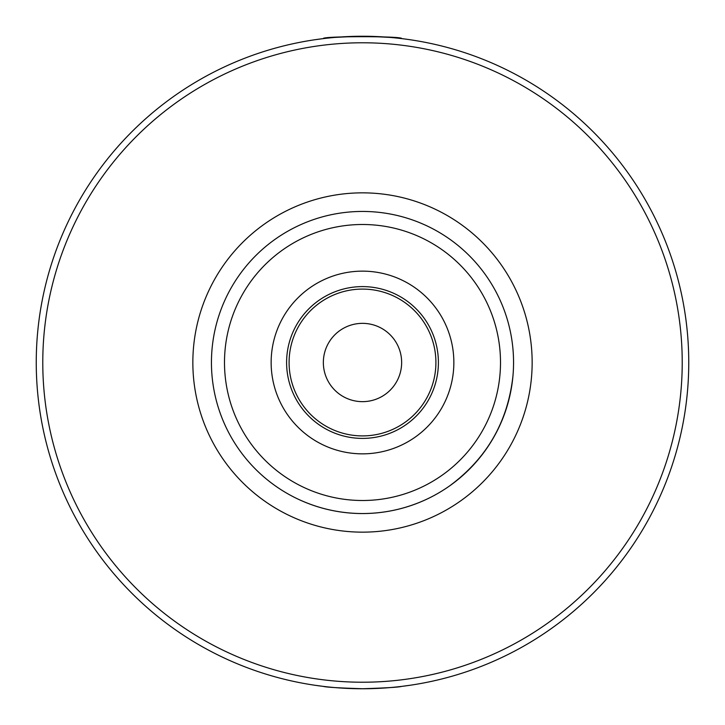<?xml version="1.0" encoding="UTF-8"?>
<svg xmlns="http://www.w3.org/2000/svg" width="725" height="725" viewBox="0 0 725 725"><rect width="100%" height="100%" fill="white"/><g stroke="black" fill="none" stroke-linecap="round" stroke-linejoin="round"><path stroke-width="1.09" d="M512.956 349.042A151.054 151.054 0 0 1 512.956 375.958C507.853 421.95 486.665 458.653 449.382 486.067A151.054 151.054 0 0 1 426.073 499.525C405.9 508.796 384.703 513.472 362.5 513.554C340.297 513.472 319.1 508.796 298.927 499.525A151.054 151.054 0 0 1 275.618 486.067M362.5 513.554A151.054 151.054 0 0 0 493.317 286.973A151.054 151.054 0 0 0 231.683 286.973A151.054 151.054 0 0 0 362.5 513.554M449.382 238.933A151.054 151.054 0 0 0 426.073 225.475M298.927 225.475A151.054 151.054 0 0 0 275.618 238.933M212.044 349.042A151.054 151.054 0 0 0 212.044 375.958M362.5 453.85A91.35 91.35 0 0 0 441.616 316.825A91.35 91.35 0 0 0 283.384 316.825A91.35 91.35 0 0 0 362.5 453.85M362.5 438.398A75.898 75.898 0 0 0 428.23 324.555A75.898 75.898 0 0 0 296.77 324.555A75.898 75.898 0 0 0 362.5 438.398M362.5 435.906A73.406 73.406 0 0 0 426.073 325.797A73.406 73.406 0 0 0 298.927 325.797A73.406 73.406 0 0 0 362.5 435.906M323.35 38.606C325.679 37.818 338.729 37.029 362.5 36.25C386.271 37.029 399.321 37.818 401.65 38.606C404.052 36.042 320.948 36.042 323.35 38.606L315.094 39.712M315.094 685.288L323.35 686.394C325.679 687.182 338.729 687.971 362.5 688.75C386.244 687.971 399.294 687.182 401.65 686.394L409.906 685.288M338.711 687.88L362.79 688.75M380.67 688.243L386.289 687.88M344.33 36.758L338.711 37.12M362.5 688.75A326.25 326.25 0 0 0 645.042 199.375A326.25 326.25 0 0 0 79.958 199.375A326.25 326.25 0 0 0 362.5 688.75A326.25 326.25 0 0 0 645.042 199.375A326.25 326.25 0 0 0 79.958 199.375A326.25 326.25 0 0 0 362.5 688.75M362.5 401.65A39.15 39.15 0 0 0 396.403 342.925A39.15 39.15 0 0 0 328.597 342.925A39.15 39.15 0 0 0 362.5 401.65A39.15 39.15 0 0 0 396.403 342.925A39.15 39.15 0 0 0 328.597 342.925A39.15 39.15 0 0 0 362.5 401.65M362.5 500.504A138.004 138.004 0 0 0 482.016 293.498A138.004 138.004 0 0 0 242.984 293.498A138.004 138.004 0 0 0 362.5 500.504M362.5 532.15A169.65 169.65 0 0 0 509.421 277.675A169.65 169.65 0 0 0 215.579 277.675A169.65 169.65 0 0 0 362.5 532.15M362.5 682.225A319.725 319.725 0 0 0 639.387 202.637A319.725 319.725 0 0 0 85.613 202.637A319.725 319.725 0 0 0 362.5 682.225"/></g></svg>
